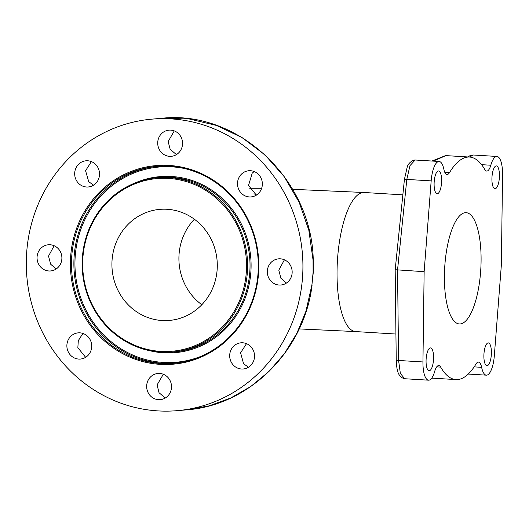 <?xml version="1.0" encoding="UTF-8"?>
<svg xmlns="http://www.w3.org/2000/svg" width="529" height="529" viewBox="0 0 529 529"><rect width="100%" height="100%" fill="white"/><g stroke="black" fill="none" stroke-linecap="round" stroke-linejoin="round"><path stroke-width="0.79" d="M445.921 155.612L433.205 161.114M481.628 367.331A13.933 4.516 -86.5 0 0 478.474 362.107A13.933 4.516 -86.5 0 0 475.968 364.051A111.474 36.124 -86.5 0 1 455.958 379.584A111.474 36.124 -86.5 0 1 440.697 367.113A13.933 4.516 -86.5 0 0 438.792 365.559A13.933 4.516 -86.5 0 0 434.693 371.411A20.902 6.771 -86.5 0 1 428.55 380.186A20.902 6.771 -86.5 0 1 422.949 361.962L424.139 271.675L431.175 180.878A20.902 6.771 -86.5 0 1 439.136 161.477A20.902 6.771 -86.5 0 1 443.871 169.306A13.933 4.516 -86.5 0 0 447.031 174.53A13.933 4.516 -86.5 0 0 449.531 172.586A111.474 36.124 -86.5 0 1 469.547 157.053A111.474 36.124 -86.5 0 1 484.802 169.525A13.933 4.516 -86.5 0 0 486.713 171.079A13.933 4.516 -86.5 0 0 490.806 165.233A20.902 6.771 -86.5 0 1 496.949 156.452A20.902 6.771 -86.5 0 1 502.55 174.676L501.36 264.963L494.324 355.766A20.902 6.771 -86.5 0 1 486.363 375.167A20.902 6.771 -86.5 0 1 481.628 367.331L474.169 366.875M444.578 269.896A55.737 18.059 93.5 0 0 459.351 323.953A55.737 18.059 93.5 0 0 480.921 266.742A55.737 18.059 93.5 0 0 466.148 212.684A55.737 18.059 93.5 0 0 444.578 269.896M430.341 347.923A11.426 3.703 -86.5 0 1 430.52 347.917A11.426 3.703 -86.5 0 1 433.535 359.277A11.426 3.703 -86.5 0 1 429.303 370.723A11.426 3.703 -86.5 0 1 429.125 370.73A11.426 3.703 -86.5 0 1 426.109 359.376A11.426 3.703 -86.5 0 1 430.341 347.923M483.916 354.622A11.426 3.703 -86.5 0 1 488.333 342.898A11.426 3.703 -86.5 0 1 491.362 353.98A11.426 3.703 -86.5 0 1 486.945 365.704A11.426 3.703 -86.5 0 1 483.916 354.622M495.157 188.714A11.426 3.703 -86.5 0 1 494.979 188.721A11.426 3.703 -86.5 0 1 491.963 177.36A11.426 3.703 -86.5 0 1 496.195 165.914A11.426 3.703 -86.5 0 1 496.374 165.908A11.426 3.703 -86.5 0 1 499.389 177.268A11.426 3.703 -86.5 0 1 495.157 188.714M441.583 182.016A11.426 3.703 -86.5 0 1 437.166 193.74A11.426 3.703 -86.5 0 1 434.137 182.664A11.426 3.703 -86.5 0 1 438.554 170.933A11.426 3.703 -86.5 0 1 441.583 182.016M439.136 161.477L415.159 160.009L409.968 165.656L406.814 179.391L397.537 270.048L398.588 360.474L400.354 373.381L404.639 378.724M424.139 271.675L395.375 269.744M455.958 379.584L432.398 378.149M473.058 154.99L469.732 157.067M431.175 180.878L404.44 179.271L395.176 269.79L396.234 360.07C396.73 368.534 397.206 376.866 404.573 378.724L428.55 380.186M286.42 283.068L280.886 278.247L278.803 270.174L284.417 259.812M56.16 269.003L50.625 264.183L48.536 256.109L54.156 245.747M248.451 367.258L243.571 363.714L240.589 352.797L246.501 343.665M165.279 398.02L159.031 392.716L157.1 384.907L163.316 374.267M85.632 357.32L77.849 347.659L78.305 340.65L81.75 335.214L83.681 333.72M280.337 258.813A13.139 12.418 85 0 1 292.16 271.767A13.139 12.418 85 0 1 280.873 285.019A13.139 12.418 85 0 1 279.14 285.038A13.139 12.418 85 0 1 267.317 272.085A13.139 12.418 85 0 1 278.604 258.833A13.139 12.418 85 0 1 280.337 258.813M302.767 273.334A146.308 138.254 85 0 1 177.268 410.656A146.308 138.254 85 0 1 26.45 256.459A146.308 138.254 85 0 1 151.942 119.137A146.308 138.254 85 0 1 302.767 273.334M48.88 270.98A13.139 12.418 85 0 1 37.056 258.026A13.139 12.418 85 0 1 48.337 244.775A13.139 12.418 85 0 1 50.07 244.755A13.139 12.418 85 0 1 61.893 257.709A13.139 12.418 85 0 1 50.612 270.954A13.139 12.418 85 0 1 48.88 270.98M77.908 182.624A13.139 12.418 85 0 1 75.528 169.009A13.139 12.418 85 0 1 85.969 160.796A13.139 12.418 85 0 1 96.298 165.154A13.139 12.418 85 0 1 98.685 178.769A13.139 12.418 85 0 1 88.244 186.982A13.139 12.418 85 0 1 77.908 182.624M157.728 142.466A13.139 12.418 85 0 1 168.996 130.134A13.139 12.418 85 0 1 182.538 143.981A13.139 12.418 85 0 1 171.27 156.313A13.139 12.418 85 0 1 157.728 142.466M241.574 174.028A13.139 12.418 85 0 1 248.789 170.741A13.139 12.418 85 0 1 261.293 178.657A13.139 12.418 85 0 1 258.278 193.64A13.139 12.418 85 0 1 251.063 196.92A13.139 12.418 85 0 1 238.553 189.005A13.139 12.418 85 0 1 241.574 174.028M251.308 347.169A13.139 12.418 85 0 1 253.689 360.785A13.139 12.418 85 0 1 243.247 368.991A13.139 12.418 85 0 1 232.919 364.64A13.139 12.418 85 0 1 230.532 351.025A13.139 12.418 85 0 1 240.973 342.812A13.139 12.418 85 0 1 251.308 347.169M171.489 387.327A13.139 12.418 85 0 1 160.221 399.659A13.139 12.418 85 0 1 146.672 385.813A13.139 12.418 85 0 1 157.946 373.481A13.139 12.418 85 0 1 171.489 387.327M87.642 355.766A13.139 12.418 85 0 1 80.428 359.052A13.139 12.418 85 0 1 67.924 351.13A13.139 12.418 85 0 1 70.939 336.153A13.139 12.418 85 0 1 78.153 332.867A13.139 12.418 85 0 1 90.657 340.788A13.139 12.418 85 0 1 87.642 355.766M169.121 165.445A99.657 94.169 85 0 1 258.714 270.643A99.657 94.169 85 0 1 160.089 364.349A99.657 94.169 85 0 1 70.502 259.15A99.657 94.169 85 0 1 169.121 165.445M160.677 351.388A86.67 81.902 -95 0 0 246.448 269.896A86.67 81.902 -95 0 0 168.533 178.405A86.67 81.902 -95 0 0 82.769 259.898A86.67 81.902 -95 0 0 160.677 351.388M217.24 268.11A55.737 52.669 85 0 1 169.432 320.422A55.737 52.669 85 0 1 111.976 261.683A55.737 52.669 85 0 1 159.784 209.372A55.737 52.669 85 0 1 217.24 268.11M177.268 410.656L186.387 409.863L208.988 405.888L230.664 398.02L250.806 386.468L268.877 371.55L284.364 353.683L296.881 333.283L305.947 311.237L311.918 284.853L313.089 272.435L313.049 259.977L308.824 230.194L299.123 202.217L284.337 176.812L265.069 154.977L242.117 137.613L216.421 125.433L189.032 118.919L161.061 118.344L151.942 119.137M176.428 154.613L170.179 149.304L168.156 141.56L174.272 130.881M256.367 195.128L248.531 185.461L252.227 173.102L254.218 171.555M93.547 185.183L88.72 181.685L85.566 170.722L91.398 161.609M169.359 166.258A98.824 93.382 85 0 1 258.278 263.68A98.824 93.382 85 0 1 173.433 363.324A98.824 93.382 85 0 1 160.399 363.489A98.824 93.382 85 0 1 71.481 266.067A98.824 93.382 85 0 1 156.326 166.423A98.824 93.382 85 0 1 169.359 166.258M168.844 177.546A87.51 82.689 -95 0 0 157.305 177.691A87.51 82.689 -95 0 0 82.174 265.928A87.51 82.689 -95 0 0 160.915 352.195A87.51 82.689 -95 0 0 172.454 352.049A87.51 82.689 -95 0 0 247.585 263.812A87.51 82.689 -95 0 0 168.844 177.546M449.531 172.586L444.783 172.295M490.806 165.233L481.582 164.664M422.949 361.962L398.588 360.474A3.511 0.456 179.3 0 1 396.234 360.084M440.697 367.113L436.709 366.875M402.847 194.857L364.21 192.503A69.669 22.575 93.5 0 0 337.251 264.017A69.669 22.575 93.5 0 0 355.713 331.584L395.93 334.037M253.92 193.786A69.669 65.834 85 0 1 256.664 194.936M313.049 259.977L313.241 259.918C311.832 178.981 237.309 109.47 161.061 118.344M311.918 284.853L313.28 272.422M201.814 304.73A55.737 52.669 85 0 1 178.967 255.864A55.737 52.669 85 0 1 194.388 219.244M157.543 166.324A98.824 93.382 -95 0 0 73.921 266.497A98.824 93.382 -95 0 0 162.826 363.278A98.824 93.382 -95 0 0 174.643 363.211M185.104 168.645A97.984 92.588 -95 0 0 172.018 166.853A97.984 92.588 -95 0 0 75.052 258.985A97.984 92.588 -95 0 0 163.137 362.418A97.984 92.588 -95 0 0 201.397 356.169M149.363 350.628A88.343 83.476 -95 0 0 163.573 352.797A88.343 83.476 -95 0 0 250.997 269.73A88.343 83.476 -95 0 0 171.581 176.481A88.343 83.476 -95 0 0 134.809 183.08M172.454 352.049L174.881 351.838A87.51 82.689 -95 0 0 250.012 263.607A87.51 82.689 -95 0 0 171.27 177.334A87.51 82.689 -95 0 0 159.732 177.486L157.305 177.691M469.547 157.053L445.616 155.592L431.922 161.034M486.363 375.167L468.258 374.056M496.949 156.452L472.972 154.99L469.646 155.857L468.238 156.974M404.44 179.278L407.145 167.395C407.773 164.426 409.942 162.006 413.658 160.128L415.159 160.009M364.21 192.503L292.623 189.316M261.485 188.76L249.655 188.767M355.713 331.584L299.169 328.919M312.11 284.827C304.32 350.661 249.219 405.578 186.387 409.863M313.28 272.362L313.241 259.918"/></g></svg>
